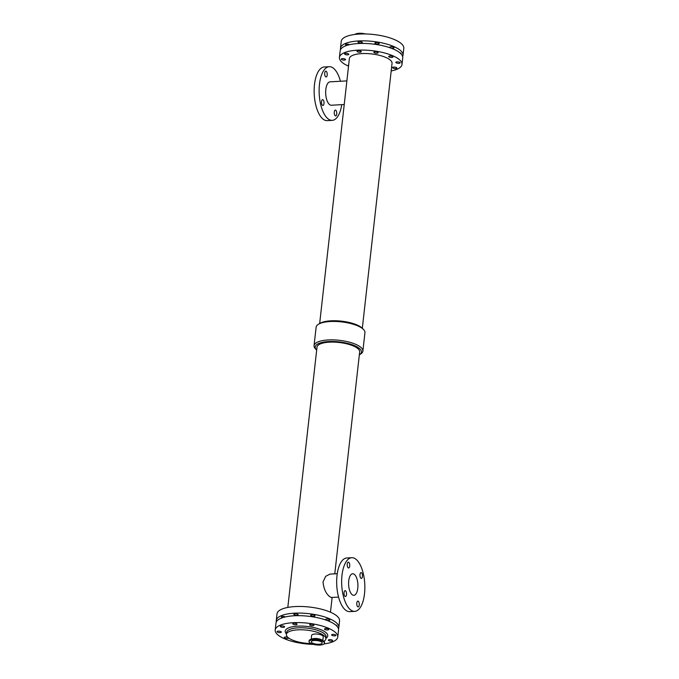 <?xml version="1.0" encoding="UTF-8"?>
<svg xmlns="http://www.w3.org/2000/svg" width="679" height="679" viewBox="0 0 679 679"><rect width="100%" height="100%" fill="white"/><g stroke="black" fill="none" stroke-linecap="round" stroke-linejoin="round"><path stroke-width="1.02" d="M288.49 637.878A2.147 0.713 6.4 0 1 288.499 637.98A2.147 0.713 6.4 0 1 287.268 638.481A2.147 0.713 6.4 0 1 284.229 637.505A2.147 0.713 6.4 0 1 285.613 637.004A2.147 0.713 6.4 0 1 287.921 637.411M283.372 627.371A2.147 0.713 6.4 0 1 280.334 626.394A2.147 0.713 6.4 0 1 282.549 625.928A2.147 0.713 6.4 0 1 284.603 626.878A2.147 0.713 6.4 0 1 283.372 627.371M282.6 617.686A2.147 0.713 6.4 0 1 281.395 616.897A2.147 0.713 6.4 0 1 282.973 616.388A2.147 0.713 6.4 0 1 285.341 616.931M312.663 625.749A2.147 0.713 6.4 0 1 309.632 624.773A2.147 0.713 6.4 0 1 311.848 624.307A2.147 0.713 6.4 0 1 313.902 625.249A2.147 0.713 6.4 0 1 312.663 625.749M313.732 616.243A2.147 0.713 6.4 0 1 310.693 615.267A2.147 0.713 6.4 0 1 312.909 614.801A2.147 0.713 6.4 0 1 314.963 615.743A2.147 0.713 6.4 0 1 313.732 616.243M327.507 629.985A2.147 0.713 6.4 0 1 324.477 629.009A2.147 0.713 6.4 0 1 326.692 628.542A2.147 0.713 6.4 0 1 328.746 629.492A2.147 0.713 6.4 0 1 327.507 629.985M328.577 620.487A2.147 0.713 6.4 0 1 325.538 619.503A2.147 0.713 6.4 0 1 327.753 619.036A2.147 0.713 6.4 0 1 329.807 619.986A2.147 0.713 6.4 0 1 328.577 620.487M302.079 642.724A2.147 0.713 6.4 0 1 299.439 642.207M280.104 632.616A2.147 0.713 6.4 0 1 277.066 631.64A2.147 0.713 6.4 0 1 279.281 631.173A2.147 0.713 6.4 0 1 281.344 632.124A2.147 0.713 6.4 0 1 280.104 632.616M331.403 641.095A2.147 0.713 6.4 0 1 328.364 640.119A2.147 0.713 6.4 0 1 330.58 639.652A2.147 0.713 6.4 0 1 332.642 640.594A2.147 0.713 6.4 0 1 331.403 641.095M295.806 624.748A2.147 0.713 6.4 0 1 292.768 623.772A2.147 0.713 6.4 0 1 294.983 623.305A2.147 0.713 6.4 0 1 297.037 624.247A2.147 0.713 6.4 0 1 295.806 624.748M296.867 615.242A2.147 0.713 6.4 0 1 293.837 614.266A2.147 0.713 6.4 0 1 296.052 613.799A2.147 0.713 6.4 0 1 298.106 614.75A2.147 0.713 6.4 0 1 296.867 615.242M334.671 635.85A2.147 0.713 6.4 0 1 331.632 634.873A2.147 0.713 6.4 0 1 333.847 634.407A2.147 0.713 6.4 0 1 335.901 635.349A2.147 0.713 6.4 0 1 334.671 635.85M335.681 625.036A2.147 0.713 6.4 0 1 336.971 625.843A2.147 0.713 6.4 0 1 336.801 626.08M348.624 65.311A2.147 0.713 6.4 0 1 348.446 64.98A2.147 0.713 6.4 0 1 348.692 64.7M346.791 45.442A2.147 0.713 6.4 0 1 345.586 44.653A2.147 0.713 6.4 0 1 347.164 44.152A2.147 0.713 6.4 0 1 349.524 44.695M347.589 54.846A2.147 0.713 6.4 0 1 344.55 53.87A2.147 0.713 6.4 0 1 346.765 53.403A2.147 0.713 6.4 0 1 348.819 54.354A2.147 0.713 6.4 0 1 347.589 54.846M377.914 44.008A2.147 0.713 6.4 0 1 374.884 43.032A2.147 0.713 6.4 0 1 377.1 42.565A2.147 0.713 6.4 0 1 379.154 43.507A2.147 0.713 6.4 0 1 377.914 44.008M376.887 53.225A2.147 0.713 6.4 0 1 373.849 52.249A2.147 0.713 6.4 0 1 376.064 51.782A2.147 0.713 6.4 0 1 378.118 52.724A2.147 0.713 6.4 0 1 376.887 53.225M392.759 48.243A2.147 0.713 6.4 0 1 389.729 47.267A2.147 0.713 6.4 0 1 391.944 46.8A2.147 0.713 6.4 0 1 393.998 47.751A2.147 0.713 6.4 0 1 392.759 48.243M391.732 57.46A2.147 0.713 6.4 0 1 388.694 56.484A2.147 0.713 6.4 0 1 390.909 56.017A2.147 0.713 6.4 0 1 392.963 56.968A2.147 0.713 6.4 0 1 391.732 57.46M344.321 60.091A2.147 0.713 6.4 0 1 341.291 59.115A2.147 0.713 6.4 0 1 343.506 58.649A2.147 0.713 6.4 0 1 345.56 59.599A2.147 0.713 6.4 0 1 344.321 60.091M395.628 68.571A2.147 0.713 6.4 0 1 392.589 67.594A2.147 0.713 6.4 0 1 394.805 67.128A2.147 0.713 6.4 0 1 396.859 68.07A2.147 0.713 6.4 0 1 395.628 68.571M361.058 43.006A2.147 0.713 6.4 0 1 358.02 42.03A2.147 0.713 6.4 0 1 360.235 41.563A2.147 0.713 6.4 0 1 362.289 42.514A2.147 0.713 6.4 0 1 361.058 43.006M360.023 52.224A2.147 0.713 6.4 0 1 356.984 51.248A2.147 0.713 6.4 0 1 359.199 50.781A2.147 0.713 6.4 0 1 361.262 51.723A2.147 0.713 6.4 0 1 360.023 52.224M399.863 52.801A2.147 0.713 6.4 0 1 401.153 53.607A2.147 0.713 6.4 0 1 400.992 53.845M398.887 63.325A2.147 0.713 6.4 0 1 395.849 62.349A2.147 0.713 6.4 0 1 398.064 61.882A2.147 0.713 6.4 0 1 400.118 62.824A2.147 0.713 6.4 0 1 398.887 63.325M361.534 572.762A2.92 1.256 -93.2 0 1 362.484 575.97A2.92 1.256 -93.2 0 1 361.389 578.406A2.92 1.256 -93.2 0 1 359.972 575.563A2.92 1.256 -93.2 0 1 361.058 572.584A2.92 1.256 -93.2 0 1 361.534 572.762M348.794 562.331A2.92 1.256 -93.2 0 1 349.744 565.539A2.92 1.256 -93.2 0 1 348.65 567.975A2.92 1.256 -93.2 0 1 347.232 565.132A2.92 1.256 -93.2 0 1 348.327 562.153A2.92 1.256 -93.2 0 1 348.794 562.331M358.334 601.271A2.92 1.256 -93.2 0 1 359.284 604.48A2.92 1.256 -93.2 0 1 358.189 606.916A2.92 1.256 -93.2 0 1 356.772 604.072A2.92 1.256 -93.2 0 1 357.867 601.093A2.92 1.256 -93.2 0 1 358.334 601.271M345.594 590.84A2.92 1.256 -93.2 0 1 346.545 594.049A2.92 1.256 -93.2 0 1 345.45 596.485A2.92 1.256 -93.2 0 1 344.041 593.641A2.92 1.256 -93.2 0 1 345.127 590.662A2.92 1.256 -93.2 0 1 345.594 590.84M326.268 71.32A2.92 1.256 -93.2 0 1 327.219 74.529A2.92 1.256 -93.2 0 1 326.124 76.973A2.92 1.256 -93.2 0 1 324.706 74.13A2.92 1.256 -93.2 0 1 325.793 71.142A2.92 1.256 -93.2 0 1 326.268 71.32M335.808 110.261A2.92 1.256 -93.2 0 1 336.759 113.478A2.92 1.256 -93.2 0 1 335.664 115.914A2.92 1.256 -93.2 0 1 334.246 113.07A2.92 1.256 -93.2 0 1 335.341 110.091A2.92 1.256 -93.2 0 1 335.808 110.261M323.068 99.83A2.92 1.256 -93.2 0 1 324.019 103.038A2.92 1.256 -93.2 0 1 322.924 105.483A2.92 1.256 -93.2 0 1 321.507 102.639A2.92 1.256 -93.2 0 1 322.601 99.652A2.92 1.256 -93.2 0 1 323.068 99.83M311.788 642.648A5.483 1.808 6.4 0 1 311.288 641.757A5.483 1.808 6.4 0 1 316.932 640.569A5.483 1.808 6.4 0 1 322.177 642.979A5.483 1.808 6.4 0 1 317.806 644.269A5.483 1.808 6.4 0 1 311.788 642.648M309.743 642.758A7.749 2.563 6.4 0 1 309.03 641.511A7.749 2.563 6.4 0 1 317.017 639.822A7.749 2.563 6.4 0 1 324.435 643.234A7.749 2.563 6.4 0 1 318.256 645.05A7.749 2.563 6.4 0 1 309.743 642.758M311.194 639.253L311.627 635.383A5.848 1.935 6.4 0 1 317.662 634.118A5.848 1.935 6.4 0 1 323.255 636.69L322.822 640.552M311.058 643.548A19.869 6.569 6.4 0 1 288.219 637.657A19.869 6.569 6.4 0 1 286.385 634.449A19.869 6.569 6.4 0 1 306.866 630.137A19.869 6.569 6.4 0 1 325.869 638.88A19.869 6.569 6.4 0 1 323.917 641.316M365.489 33.95A7.749 2.563 -173.6 0 0 354.939 34.434M338.558 597.087L331.335 597.486L329.841 596.756C325.945 593.701 323.679 588.761 323.026 581.92L325.674 576.327L330.036 574.095L337.259 573.696M352.121 594.66A10.796 4.634 -93.2 0 1 348.599 582.777A10.796 4.634 -93.2 0 1 352.656 573.755A10.796 4.634 -93.2 0 1 357.884 584.279A10.796 4.634 -93.2 0 1 353.852 595.313A10.796 4.634 -93.2 0 1 352.121 594.66M354.744 611.363L349.761 611.635A26.863 11.535 -93.2 0 1 345.441 610.014A26.863 11.535 -93.2 0 1 336.682 580.443A26.863 11.535 -93.2 0 1 346.782 557.985L351.764 557.705A26.863 11.535 -93.2 0 1 364.767 583.898A26.863 11.535 -93.2 0 1 354.744 611.363A26.863 11.535 -93.2 0 1 350.432 609.734A26.863 11.535 -93.2 0 1 341.664 580.172A26.863 11.535 -93.2 0 1 351.764 557.705M362.323 328.246L392.038 63.368A21.465 7.096 6.4 0 0 371.498 53.921A21.465 7.096 6.4 0 0 349.379 58.581L319.665 323.467M346.876 80.903L330.079 81.836A11.713 5.025 86.8 0 0 325.708 93.804A11.713 5.025 86.8 0 0 331.377 105.228L344.228 104.515M340.442 81.259A26.863 11.535 86.8 0 0 333.559 68.333A26.863 11.535 86.8 0 0 329.239 66.703A26.863 11.535 86.8 0 0 319.215 94.169A26.863 11.535 86.8 0 0 332.218 120.353A26.863 11.535 86.8 0 0 341.741 104.651M329.239 66.703L324.256 66.983A26.863 11.535 86.8 0 0 314.233 94.449A26.863 11.535 86.8 0 0 327.236 120.633L332.218 120.353M316.677 350.092A23.264 7.69 6.4 0 1 316.558 349.965L315.463 348.845A24.563 8.123 6.4 0 1 314.054 345.645L316.125 327.219A24.563 8.123 6.4 0 1 318.205 324.418L319.52 323.56A23.264 7.69 6.4 0 1 341.52 321.159A23.264 7.69 6.4 0 1 362.442 328.373L363.537 329.502A24.563 8.123 6.4 0 1 364.946 332.693L362.875 351.128A24.563 8.123 6.4 0 1 360.795 353.929L359.48 354.786A23.264 7.69 6.4 0 1 359.335 354.879M318.205 324.418A24.563 8.123 6.4 0 1 341.435 321.888A24.563 8.123 6.4 0 1 363.537 329.502M316.558 349.965A23.264 7.69 6.4 0 1 339.194 341.893A23.264 7.69 6.4 0 1 359.48 354.786M334.772 573.831L359.666 351.934A21.465 7.096 -173.6 0 0 339.127 342.488A21.465 7.096 -173.6 0 0 317.008 347.147L287.811 607.416M314.054 345.645A24.563 8.123 6.4 0 1 339.373 340.315A24.563 8.123 6.4 0 1 362.875 351.128M276.378 621.811A31.472 10.406 6.4 0 1 276.277 620.487A31.472 10.406 6.4 0 1 308.716 613.655A31.472 10.406 6.4 0 1 338.829 627.498A31.472 10.406 6.4 0 1 338.439 628.771M276.277 620.487L277.015 613.858A31.472 10.406 6.4 0 1 309.454 607.034A31.472 10.406 6.4 0 1 339.568 620.878L338.829 627.498M348.531 66.143A31.472 10.406 6.4 0 1 342.318 62.544A31.472 10.406 6.4 0 1 339.432 57.46A31.472 10.406 6.4 0 1 371.863 50.636A31.472 10.406 6.4 0 1 401.985 64.48A31.472 10.406 6.4 0 1 391.189 70.922M339.432 57.46L340.171 50.84A31.472 10.406 6.4 0 1 372.61 44.008A31.472 10.406 6.4 0 1 402.723 57.859L401.985 64.48M340.561 49.575A31.472 10.406 6.4 0 1 340.459 48.251A31.472 10.406 6.4 0 1 372.898 41.419A31.472 10.406 6.4 0 1 403.012 55.262A31.472 10.406 6.4 0 1 402.622 56.535M340.459 48.251L341.24 41.334A31.472 10.406 6.4 0 1 373.671 34.51A31.472 10.406 6.4 0 1 403.793 48.353L403.012 55.262M286.385 634.449L286.614 632.438A19.869 6.569 6.4 0 1 307.086 628.126A19.869 6.569 6.4 0 1 326.098 636.86L325.869 638.88M286.453 633.897A21.405 7.07 6.4 0 1 307.273 626.471A21.405 7.07 6.4 0 1 325.937 638.328M313.511 644.388A31.472 10.406 6.4 0 1 278.101 635.077A31.472 10.406 6.4 0 1 275.207 629.985A31.472 10.406 6.4 0 1 307.646 623.161A31.472 10.406 6.4 0 1 337.76 637.004A31.472 10.406 6.4 0 1 324.061 643.904M275.207 629.985L275.988 623.076A31.472 10.406 6.4 0 1 308.419 616.243A31.472 10.406 6.4 0 1 338.541 630.095L337.76 637.004M309.03 641.511L309.098 640.849A7.749 2.563 6.4 0 1 317.093 639.168A7.749 2.563 6.4 0 1 324.511 642.58C324.723 641.4 322.932 640.322 319.155 639.329A7.588 2.512 6.4 0 1 324.273 641.816M309.505 640.161A7.588 2.512 6.4 0 1 315.048 638.863A7.588 2.512 6.4 0 1 319.155 639.329L318.799 639.253A6.255 2.071 6.4 0 0 315.412 638.871L315.048 638.863C311.135 638.998 309.157 639.66 309.098 640.849M311.703 639.134A5.848 1.935 6.4 0 1 317.161 638.574A5.848 1.935 6.4 0 1 322.355 640.322M361.067 33.967A7.749 2.563 -173.6 0 0 358.945 33.967A7.749 2.563 -173.6 0 0 356.95 34.213M324.435 643.234L324.511 642.58M330.469 612.203L332.124 597.444"/></g></svg>
